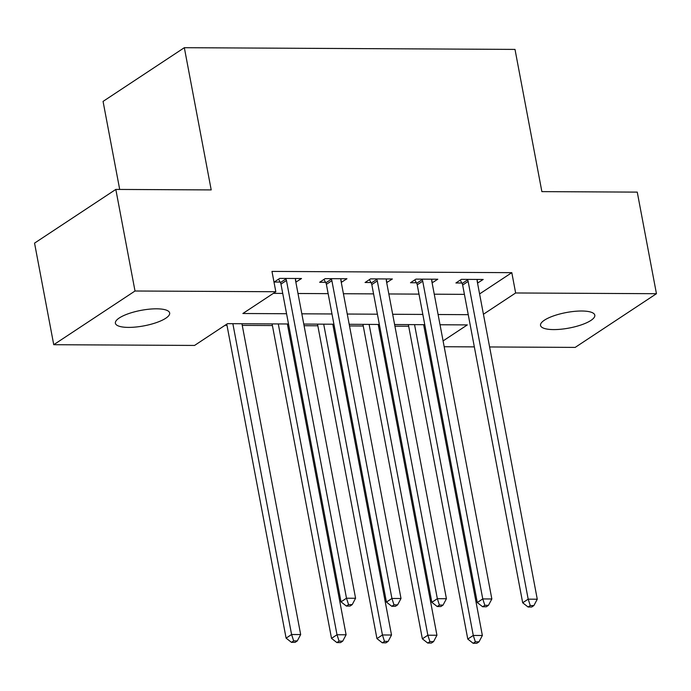 <?xml version="1.0" encoding="UTF-8"?>
<svg xmlns="http://www.w3.org/2000/svg" width="691" height="691" viewBox="0 0 691 691"><rect width="100%" height="100%" fill="white"/><g stroke="black" fill="none" stroke-linecap="round" stroke-linejoin="round"><path stroke-width="1.04" d="M156.581 308.817A27.614 7.886 -10.7 0 1 169.658 312.98A27.614 7.886 -10.7 0 1 156.511 322.559A27.614 7.886 -10.7 0 1 128.466 327.396A27.614 7.886 -10.7 0 1 115.388 323.233A27.614 7.886 -10.7 0 1 128.543 313.654A27.614 7.886 -10.7 0 1 156.581 308.817M581.727 311.01A27.614 7.886 -10.7 0 1 594.804 315.174A27.614 7.886 -10.7 0 1 581.649 324.753A27.614 7.886 -10.7 0 1 553.612 329.59A27.614 7.886 -10.7 0 1 540.535 325.426A27.614 7.886 -10.7 0 1 553.69 315.856A27.614 7.886 -10.7 0 1 581.727 311.01M119.698 189.438L103.063 101.404L184.333 47.696L515.002 49.407L541.874 191.623L637.257 192.115L656.45 293.701L575.18 347.4L489.608 346.96M474.337 346.882L444.183 346.727M225.024 325.297L226.985 325.306M242.256 325.383L272.409 325.539M287.672 325.625L288.812 325.625M304.083 325.703L317.825 325.781M333.097 325.858L334.237 325.858M349.499 325.945L363.25 326.014M378.521 326.092L379.653 326.1M394.924 326.178L408.675 326.247M423.937 326.325L425.077 326.333M288.501 323.984L227.494 323.664L194.551 345.44L53.743 344.705L135.013 291.006L275.821 291.732L242.869 313.507L286.566 313.731M135.013 291.006L115.82 189.42L34.55 243.128L53.743 344.705M479.589 293.943L511.806 272.66L271.978 271.416L275.821 291.732M273.351 293.364L282.723 293.416M297.994 293.494L328.147 293.649M343.418 293.727L373.572 293.882M388.834 293.96L418.988 294.116M434.259 294.193L464.412 294.357M477.533 283.085L483.199 279.458L461.398 279.345L455.913 282.973L461.821 282.999M432.117 282.852L437.783 279.224L415.982 279.112L410.489 282.74L416.397 282.766M386.692 282.61L392.358 278.983L370.557 278.87L365.064 282.507L370.981 282.533M341.268 282.377L346.942 278.749L325.133 278.637L319.648 282.265L325.556 282.299M295.852 282.144L301.518 278.516L279.717 278.404L274.223 282.032L280.131 282.066M115.82 189.42L211.204 189.913L184.333 47.696M511.806 272.66L515.641 292.975L656.45 293.701M483.424 314.258L515.641 292.975M301.829 313.809L331.991 313.964M347.253 314.042L377.407 314.198M392.678 314.275L422.832 314.431M438.094 314.517L468.248 314.673M443.086 340.922L467.323 324.908L440.037 324.761M424.766 324.684L394.613 324.528M379.342 324.45L349.188 324.295M333.926 324.217L303.772 324.062M477.17 280.209L477.714 283.085M431.745 279.967L432.29 282.852M386.321 279.734L386.865 282.619M340.905 279.501L341.449 282.377M295.48 279.268L296.024 282.144M468.144 281.41L462.65 285.038L522.69 602.785L528.183 599.157L468.144 281.41A4.319 3.42 56.5 0 0 467.591 279.89L467.315 279.371M530.256 605.541L528.062 607L531.699 607.018L533.893 605.566L530.256 605.541L528.183 599.157L537.27 599.209L477.231 281.453A4.319 3.42 56.5 0 1 477.205 279.941L477.291 279.423M462.65 285.038A4.319 3.42 56.5 0 0 462.106 283.517L460.241 280.114M522.69 602.785L528.062 607M533.893 605.566L537.27 599.209M408.364 324.597L467.781 639.071L473.275 635.444L482.361 635.495L423.626 324.675M414.548 324.632L473.275 635.444L475.348 641.827L473.154 643.286L476.79 643.304L478.984 641.853L475.348 641.827M482.361 635.495L478.984 641.853M473.154 643.286L467.781 639.071M422.719 281.177L417.234 284.804L477.274 602.552L482.759 598.924L422.719 281.177A4.319 3.42 56.5 0 0 422.175 279.656L421.89 279.138M484.84 605.307L482.638 606.758L486.274 606.784L488.468 605.325L484.84 605.307L482.759 598.924L491.845 598.976L431.806 281.22A4.319 3.42 56.5 0 1 431.78 279.708L431.866 279.19M417.234 284.804A4.319 3.42 56.5 0 0 416.682 283.284L414.816 279.881M477.274 602.552L482.638 606.758M488.468 605.325L491.845 598.976M377.303 280.935L371.81 284.571L431.849 602.319L437.343 598.691L377.303 280.935A4.319 3.42 56.5 0 0 376.75 279.423L376.465 278.905M439.416 605.074L437.222 606.525L440.858 606.543L443.052 605.091L439.416 605.074L437.343 598.691L446.421 598.734L386.381 280.987A4.319 3.42 56.5 0 1 386.364 279.466L386.45 278.957M371.81 284.571A4.319 3.42 56.5 0 0 371.257 283.051L369.391 279.639M431.849 602.319L437.222 606.525M443.052 605.091L446.421 598.734M331.879 280.701L326.385 284.329L386.424 602.086L391.918 598.458L331.879 280.701A4.319 3.42 56.5 0 0 331.326 279.19L331.049 278.672M393.991 604.841L391.797 606.292L395.433 606.309L397.627 604.858L393.991 604.841L391.918 598.458L401.005 598.501L340.965 280.753A4.319 3.42 56.5 0 1 340.939 279.233L341.026 278.723M326.385 284.329A4.319 3.42 56.5 0 0 325.841 282.818L323.975 279.406M386.424 602.086L391.797 606.292M397.627 604.858L401.005 598.501M362.939 324.364L422.356 638.838L427.85 635.21L436.937 635.262L378.21 324.442M369.124 324.399L427.85 635.21L429.932 641.593L427.729 643.045L431.365 643.071L433.559 641.611L429.932 641.593M436.937 635.262L433.559 641.611M427.729 643.045L422.356 638.838M317.514 324.131L376.94 638.605L382.434 634.977L391.512 635.02L332.786 324.209M323.699 324.165L382.434 634.977L384.507 641.36L382.313 642.811L385.941 642.829L388.143 641.378L384.507 641.36M391.512 635.02L388.143 641.378M382.313 642.811L376.94 638.605M272.099 323.898L331.516 638.372L337.009 634.744L346.096 634.787L287.361 323.975M278.283 323.924L337.009 634.744L339.082 641.127L336.888 642.578L340.525 642.595L342.719 641.144L339.082 641.127M346.096 634.787L342.719 641.144M336.888 642.578L331.516 638.372M286.454 280.468L280.969 284.096L341.009 601.852L346.493 598.225L286.454 280.468A4.319 3.42 56.5 0 0 285.91 278.948L285.625 278.438M348.575 604.608L346.381 606.059L350.009 606.076L352.211 604.625L348.575 604.608L346.493 598.225L355.58 598.268L295.541 280.52A4.319 3.42 56.5 0 1 295.515 279L295.61 278.49M280.969 284.096A4.319 3.42 56.5 0 0 280.416 282.576L278.551 279.173M341.009 601.852L346.381 606.059M352.211 604.625L355.58 598.268M226.769 324.148L286.1 638.139L291.585 634.511L300.671 634.554L241.945 323.742M232.858 323.69L291.585 634.511L293.666 640.894L291.464 642.345L295.1 642.362L297.294 640.911L293.666 640.894M300.671 634.554L297.294 640.911M291.464 642.345L286.1 638.139M467.591 279.89L462.106 283.517M422.175 279.656L416.682 283.284M376.75 279.423L371.257 283.051M331.326 279.19L325.841 282.818M285.91 278.948L280.416 282.576"/></g></svg>
